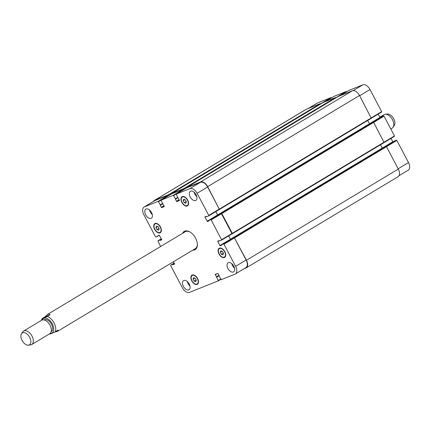 <?xml version="1.0" encoding="UTF-8"?>
<svg xmlns="http://www.w3.org/2000/svg" width="430" height="430" viewBox="0 0 430 430"><rect width="100%" height="100%" fill="white"/><g stroke="black" fill="none" stroke-linecap="round" stroke-linejoin="round"><path stroke-width="0.64" d="M50.073 314.803L47.235 316.507C44.064 318.071 42.355 318.754 42.097 318.565L44.935 316.862L50.073 314.803L49.009 314.153L47.719 314.325L44.935 316.862M41.323 320.42L42.097 318.565M50.149 333.836C50.407 334.024 52.116 333.341 55.282 331.783L58.125 330.073L57.383 331.428L54.701 332.1M195.462 249.432A10.626 6.235 59 0 1 195.215 249.545A10.626 6.235 59 0 1 193.317 249.819M183.191 232.952A10.626 6.235 59 0 1 184.54 231.238M182.643 233.28A10.626 6.235 59 0 1 184.255 231.394A10.626 6.235 59 0 1 195.075 237.29A10.626 6.235 59 0 1 195.193 249.61A10.626 6.235 59 0 1 194.666 249.873A10.626 6.235 59 0 1 192.769 250.147M47.257 314.561L185.206 231.738A9.836 5.778 59 0 1 190.114 232.066M197.354 244.127A9.836 5.778 59 0 1 195.338 248.61L57.383 331.428M51.138 331.734L51.251 331.67A6.885 4.042 -121 0 0 51.175 323.683A6.885 4.042 -121 0 0 44.161 319.861L44.048 319.931M28.375 345.161L30.519 344.935A7.869 4.622 -121 0 0 31.32 344.742A7.869 4.622 -121 0 0 31.712 344.548L49.724 333.734A7.869 4.622 -121 0 0 49.638 324.607A7.869 4.622 -121 0 0 41.624 320.237L23.607 331.052A7.869 4.622 -121 0 0 22.704 331.917L21.5 333.707A6.923 4.063 -121 0 0 22.371 340.974A6.923 4.063 -121 0 0 28.375 345.161A6.923 4.063 -121 0 0 29.079 344.989A6.923 4.063 -121 0 0 29.025 336.281A6.923 4.063 -121 0 0 21.5 333.707M31.712 344.548A7.869 4.622 -121 0 0 31.621 335.421A7.869 4.622 -121 0 0 23.607 331.052M379.798 117.207L384.065 114.649A7.869 4.622 59 0 1 384.458 114.455A7.869 4.622 59 0 1 385.253 114.256A7.869 4.622 59 0 1 392.079 119.013A7.869 4.622 59 0 1 393.068 127.275A7.869 4.622 59 0 1 392.165 128.14L390.795 128.968M385.253 114.256L387.398 114.036A6.923 4.063 59 0 1 393.402 118.218A6.923 4.063 59 0 1 394.278 125.49L393.068 127.275M194.129 281.145L193.075 279.14L193.629 277.705L195.236 278.274L196.295 280.279L195.741 281.714L194.129 281.145L196.118 279.952M193.075 279.14L194.785 278.113M156.998 229.599L155.945 227.594L156.499 226.158L158.106 226.728L159.165 228.733L158.611 230.168L156.998 229.599L158.987 228.405M155.945 227.594L157.654 226.567M184.217 202.729L183.158 200.724L183.712 199.289L185.319 199.859L186.378 201.858L185.825 203.293L184.217 202.729L186.206 201.53M183.158 200.724L184.868 199.697M221.348 254.275L220.289 252.27L220.843 250.835L222.45 251.405L223.509 253.404L222.955 254.839L221.348 254.275L223.337 253.076M220.289 252.27L221.998 251.244M187.055 205.631A4.918 2.886 -121 0 0 187.303 205.508A4.918 2.886 -121 0 0 187.244 199.805A4.918 2.886 -121 0 0 182.234 197.074A4.918 2.886 -121 0 0 182.175 202.578A4.918 2.886 -121 0 0 187.055 205.631M187.238 205.975A5.311 3.117 59 0 1 181.971 202.68A5.311 3.117 59 0 1 182.035 196.736A5.311 3.117 59 0 1 187.442 199.687A5.311 3.117 59 0 1 187.501 205.846A5.311 3.117 59 0 1 187.238 205.975M224.186 257.178A4.918 2.886 -121 0 0 224.433 257.054A4.918 2.886 -121 0 0 224.374 251.351A4.918 2.886 -121 0 0 219.364 248.621A4.918 2.886 -121 0 0 219.305 254.125A4.918 2.886 -121 0 0 224.186 257.178M224.369 257.522A5.311 3.117 59 0 1 219.101 254.227A5.311 3.117 59 0 1 219.166 248.282A5.311 3.117 59 0 1 224.573 251.233A5.311 3.117 59 0 1 224.632 257.393A5.311 3.117 59 0 1 224.369 257.522M196.972 284.047A4.918 2.886 -121 0 0 197.214 283.929A4.918 2.886 -121 0 0 197.16 278.226A4.918 2.886 -121 0 0 192.151 275.496A4.918 2.886 -121 0 0 192.092 280.994A4.918 2.886 -121 0 0 196.972 284.047M197.155 284.397A5.311 3.117 59 0 1 191.882 281.102A5.311 3.117 59 0 1 191.947 275.157A5.311 3.117 59 0 1 197.359 278.102A5.311 3.117 59 0 1 197.418 284.262A5.311 3.117 59 0 1 197.155 284.397M159.842 232.501A4.918 2.886 -121 0 0 160.084 232.383A4.918 2.886 -121 0 0 160.03 226.68A4.918 2.886 -121 0 0 155.02 223.949A4.918 2.886 -121 0 0 154.961 229.448A4.918 2.886 -121 0 0 159.842 232.501M160.025 232.85A5.311 3.117 59 0 1 154.752 229.55A5.311 3.117 59 0 1 154.816 223.611A5.311 3.117 59 0 1 160.229 226.556A5.311 3.117 59 0 1 160.288 232.716A5.311 3.117 59 0 1 160.025 232.85M152.279 214.538A5.311 3.117 59 0 1 149.565 210.017M151.075 218.359A5.311 3.117 59 0 1 145.802 215.059A5.311 3.117 59 0 1 145.867 209.12A5.311 3.117 59 0 1 151.274 212.065A5.311 3.117 59 0 1 151.338 218.225A5.311 3.117 59 0 1 151.075 218.359M188.77 289.858A5.311 3.117 59 0 1 183.497 286.557A5.311 3.117 59 0 1 183.567 280.613A5.311 3.117 59 0 1 188.974 283.563A5.311 3.117 59 0 1 189.033 289.723A5.311 3.117 59 0 1 188.77 289.858M189.979 286.036A5.311 3.117 59 0 1 187.265 281.516M234.527 268.196A5.311 3.117 59 0 1 231.813 263.676M233.318 272.013A5.311 3.117 59 0 1 228.05 268.718A5.311 3.117 59 0 1 228.115 262.773A5.311 3.117 59 0 1 233.522 265.724A5.311 3.117 59 0 1 233.581 271.884A5.311 3.117 59 0 1 233.318 272.013M195.623 200.52A5.311 3.117 59 0 1 190.356 197.22A5.311 3.117 59 0 1 190.42 191.275A5.311 3.117 59 0 1 195.827 194.226A5.311 3.117 59 0 1 195.886 200.385A5.311 3.117 59 0 1 195.623 200.52M196.832 196.698A5.311 3.117 59 0 1 194.118 192.178M160.621 246.503L157.88 240.854L159.912 240.042L160.363 240.402L161.685 239.875L161.696 239.451L159.175 235.167L157.875 235.683L157.896 236.22L155.886 237.027L155.488 236.769L143.83 214.656A7.084 4.16 59 0 1 144.077 207.029A7.084 4.16 59 0 1 144.432 206.851L158.208 201.337L160.309 204.825L161.309 207.368L161.707 207.625L164.217 206.62L160.997 200.219L173.344 195.274L175.445 198.762L176.445 201.304L176.843 201.562L179.375 200.552L176.139 194.156L189.931 188.63A7.084 4.16 59 0 1 197.117 193.317L208.776 215.43L208.744 215.86L206.733 216.666L206.276 216.301L204.981 216.822L204.943 217.257L207.47 221.541L208.776 221.015L208.733 220.488L210.754 219.676L211.151 219.94L221.584 239.725L221.568 240.144L219.542 240.961L219.085 240.596L217.768 241.128L219.875 245.578L220.278 245.836L221.584 245.315L221.552 244.777L223.562 243.977L223.965 244.235L235.619 266.342A7.084 4.16 59 0 1 235.371 273.974A7.084 4.16 59 0 1 235.022 274.152L221.246 279.667L219.144 276.178L218.144 273.636L217.747 273.378L215.236 274.378L218.451 280.785L189.517 292.373A7.084 4.16 59 0 1 182.331 287.681L170.678 265.573L170.689 265.149L172.72 264.337L173.177 264.697L174.494 264.171L173.451 261.746M175.44 198.972L177.719 197.606L175.445 198.966M171.495 193.919L160.997 200.219L171.532 193.898L183.857 188.958L184.26 189.221L173.742 195.532M157.88 240.854L161.341 238.779L157.88 240.854M218.451 280.785L220.821 279.36L218.472 280.769M221.568 240.144L232.066 233.845L221.59 240.133M381.603 116.702L208.733 220.488L381.625 116.691L383.635 115.89L384.033 116.148L394.466 135.934L394.434 136.364L384.167 142.529L394.434 136.364M348.999 90.381L362.812 84.839A7.084 4.16 59 0 1 369.999 89.526L381.657 111.639L381.641 112.058L371.359 118.228L381.641 112.058M378.18 114.138L380.05 117.637M390.988 138.433L392.864 141.932M221.541 244.783L394.434 140.986L396.444 140.185L396.842 140.443L408.5 162.551A7.084 4.16 59 0 1 408.253 170.183L398.975 175.752M308.294 108.435L316.958 103.238A7.084 4.16 59 0 1 317.313 103.06L331.084 97.545L331.508 97.852M333.863 96.444L346.225 91.482L346.65 91.789M340.205 95.659L349.036 90.354L340.194 95.664M235.371 273.974L245.89 267.664A7.084 4.16 59 0 0 246.137 260.032L234.253 237.591L246.454 260.236A7.084 4.16 59 0 1 246.207 267.868L398.056 176.703A7.084 4.16 -121 0 0 398.304 169.071L386.5 146.689L385.93 146.496L396.444 140.185M382.383 148.221L380.529 144.749M232.275 233.753L384.108 142.599L373.691 122.394L373.122 122.201L383.635 115.89M369.574 123.926L367.72 120.454M186.475 187.953L186.507 187.566L200.471 181.971A7.084 4.16 59 0 1 207.658 186.658L219.45 209.469L371.3 118.304L359.512 95.492A7.084 4.16 -121 0 0 352.326 90.805L338.34 96.411M335.986 97.825L335.561 97.519L323.199 102.474M320.85 103.888L320.425 103.582L306.477 109.166A7.084 4.16 -121 0 0 306.122 109.338L154.273 200.504A7.084 4.16 59 0 1 154.628 200.332L168.576 194.747L169.119 195.284L158.605 201.595M176.139 194.156L186.674 187.835L200.445 182.32A7.084 4.16 59 0 1 207.636 187.007L219.289 209.114L219.278 209.539L208.781 215.838M215.817 211.614L217.688 215.113M232.076 233.839L232.27 233.339L221.842 213.559L221.267 213.366L232.087 233.834M228.626 235.909L230.496 239.408M144.077 207.029L154.596 200.713A7.084 4.16 59 0 1 154.945 200.541L168.721 195.021L169.119 195.284M153.354 201.46A7.084 4.16 59 0 1 154.273 200.504M171.333 194.016L171.387 193.618L183.712 188.684L184.26 189.221M371.3 118.304L208.76 215.849M338.356 96.401L186.523 187.555L338.372 96.39M215.855 211.592L217.725 215.091M228.663 235.887L230.534 239.386M246.207 267.868A7.084 4.16 59 0 1 245.858 268.046L244.036 268.772M50.154 333.411A8.423 4.945 -121 0 0 51.622 333.191A8.423 4.945 -121 0 0 51.283 322.215A8.423 4.945 -121 0 0 42.108 320.006M55.282 331.783A9.836 5.778 -121 0 0 54.099 323.011A9.836 5.778 -121 0 0 47.235 316.507M353.186 90.617L362.812 84.839M359.641 95.745L369.999 89.526M371.3 117.852L381.657 111.639M217.628 214.952L379.948 117.492M373.675 122.367L384.033 116.148M384.108 142.147L394.466 135.934M382.281 148.076L392.757 141.787M386.489 146.662L396.842 140.443M398.142 168.77L408.5 162.551M308.477 108.365L317.313 103.06M320.764 103.743L331.084 97.545M324.757 101.845L331.487 97.803M333.879 96.427L325.053 101.727L333.9 96.417M335.9 97.68L346.225 91.482M339.894 95.782L346.623 91.74M207.636 187.007L197.117 193.317M200.445 182.32L189.931 188.63M219.289 209.114L208.776 215.43M206.427 216.365L204.943 217.257M217.585 214.968L207.066 221.283M208.76 220.767L207.47 221.541M221.67 213.624L211.151 219.94M221.267 213.366L210.754 219.676M232.098 233.409L221.584 239.725M219.241 240.66L217.757 241.552M230.394 239.263L219.875 245.578M221.568 245.062L220.278 245.836M234.479 237.924L223.965 244.235M234.081 237.661L223.562 243.977M246.137 260.032L235.619 266.342M217.306 273.55L215.204 274.813M220.654 279.043L218.467 280.36M170.689 265.149L174.15 263.074L170.71 265.138M154.945 200.541L144.432 206.851M168.721 195.021L158.208 201.337M164.013 205.739L161.309 207.368M164.212 206.12L161.707 207.625M183.857 188.958L173.344 195.274M179.149 199.681L176.445 201.304M179.353 200.057L176.843 201.562M186.674 187.835L176.155 194.145M216.564 277.001L219.112 275.469L216.5 277.027M219.214 275.662L216.763 277.13M216.301 276.898L219.004 275.27M246.454 260.236L398.304 169.071M234.651 237.854L386.5 146.689M234.253 237.591L386.102 146.426M221.552 244.777L394.434 140.986M230.437 239.247L382.286 148.081M232.27 233.339L384.124 142.174M221.842 213.559L373.691 122.394M221.445 213.296L373.294 122.131M219.461 209.044L371.316 117.879M207.658 186.658L359.512 95.492M200.471 181.971L352.326 90.805M175.349 199.219L177.794 197.752M175.445 198.762L177.633 197.445M184.11 188.942L335.964 97.777M183.712 188.684L335.561 97.519M171.387 193.618L323.236 102.453M160.207 205.282L162.658 203.815M160.309 204.825L162.497 203.508M168.974 195.005L320.823 103.84M168.576 194.747L320.425 103.582M154.628 200.332L306.477 109.166M157.917 236.005L159.31 235.167M157.858 235.903L158.912 235.269M160.363 240.402L161.744 239.575M160.164 240.273L161.658 239.381M160.111 240.171L161.605 239.274M159.912 240.042L161.503 239.085M173.177 264.697L174.553 263.87M172.973 264.568L174.467 263.676M172.919 264.466L174.413 263.568M172.72 264.337L174.311 263.38M49.423 333.911L49.896 334.051M183.244 196.467L182.234 197.074M188.308 204.9L187.303 205.508M220.375 248.013L219.364 248.621M225.438 256.447L224.433 257.054M193.161 274.888L192.151 275.496M198.225 283.322L197.214 283.929M156.031 223.342L155.02 223.949M161.094 231.775L160.084 232.383M232.259 233.764L384.108 142.599M171.366 193.629L323.215 102.464"/></g></svg>
